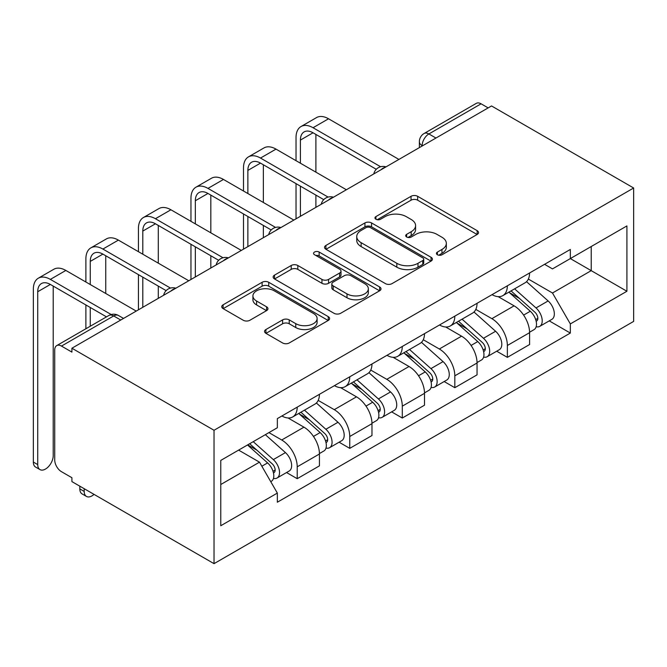 <?xml version="1.0" encoding="UTF-8"?>
<svg xmlns="http://www.w3.org/2000/svg" width="667" height="667" viewBox="0 0 667 667"><rect width="100%" height="100%" fill="white"/><g stroke="black" fill="none" stroke-linecap="round" stroke-linejoin="round"><path stroke-width="1" d="M437.402 254.752A3.268 1.893 0 0 0 442.029 254.752L477.155 234.476A4.677 2.701 0 0 0 478.522 232.566A4.677 2.701 0 0 0 477.155 230.657L417.65 196.306A4.677 2.701 0 0 0 411.039 196.306L375.921 216.583A3.268 1.893 0 0 0 374.962 217.917A3.268 1.893 0 0 0 375.921 219.251A3.268 1.893 0 0 0 380.549 219.251L385.092 216.633A14.957 8.638 0 0 1 406.253 216.633L411.205 219.493A14.957 8.638 0 0 1 415.591 225.604A14.957 8.638 0 0 1 411.205 231.707L406.662 234.334A3.268 1.893 0 0 0 405.703 235.668A3.268 1.893 0 0 0 406.662 237.002A3.268 1.893 0 0 0 411.289 237.002L415.833 234.384A14.957 8.638 0 0 1 436.993 234.384L441.954 237.244A14.957 8.638 0 0 1 446.331 243.347A14.957 8.638 0 0 1 441.954 249.458L437.402 252.084A3.268 1.893 0 0 0 436.443 253.418A3.268 1.893 0 0 0 437.402 254.752L437.402 252.084M265.925 329.523A4.677 2.701 0 0 0 264.557 331.424A4.677 2.701 0 0 0 265.925 333.333L282.616 342.971A4.677 2.701 0 0 0 289.228 342.971L328.239 320.452A4.677 2.701 0 0 0 329.606 318.543A4.677 2.701 0 0 0 328.239 316.633L268.734 282.283A4.677 2.701 0 0 0 262.123 282.283L223.112 304.802A4.677 2.701 0 0 0 221.744 306.712A4.677 2.701 0 0 0 223.112 308.621L243.28 320.26A4.677 2.701 0 0 0 249.892 320.26L266.583 310.622A4.677 2.701 0 0 0 267.951 308.713A4.677 2.701 0 0 0 266.583 306.812L256.587 301.034A12.506 7.22 0 0 1 252.926 295.931A12.506 7.22 0 0 1 260.639 289.261A12.506 7.22 0 0 1 274.27 290.82L313.44 313.44A12.506 7.22 0 0 1 317.108 318.543A12.506 7.22 0 0 1 309.388 325.213A12.506 7.22 0 0 1 295.756 323.653L289.228 319.885A4.677 2.701 0 0 0 282.616 319.885L265.925 329.523L265.925 333.333M214.032 430.273L71.911 348.224L491.529 105.953L633.65 188.002L214.032 430.273L214.032 563.657L633.65 321.394L633.65 188.002M385.426 283.617A4.677 2.701 0 0 0 392.038 283.617L431.04 261.097A4.677 2.701 0 0 0 432.408 259.188A4.677 2.701 0 0 0 431.04 257.279L371.544 222.928A4.677 2.701 0 0 0 364.932 222.928L325.921 245.448A4.677 2.701 0 0 0 324.554 247.357A4.677 2.701 0 0 0 325.921 249.266L385.426 283.617M315.825 255.461A3.268 1.893 0 0 1 319.143 255.92L319.143 252.034L379.64 286.96A4.677 2.701 0 0 1 381.007 288.869A4.677 2.701 0 0 1 379.64 290.779L340.629 313.298A4.677 2.701 0 0 1 334.017 313.298L274.521 278.948L274.521 275.129A4.677 2.701 0 0 0 273.153 277.038A4.677 2.701 0 0 0 274.521 278.948M274.521 275.129L291.212 265.491A4.677 2.701 0 0 1 297.824 265.491L321.953 279.423A4.677 2.701 0 0 0 328.564 279.423L339.636 273.028A4.677 2.701 0 0 0 341.012 271.119A4.677 2.701 0 0 0 339.636 269.21L314.516 254.702A3.268 1.893 0 0 1 313.557 253.368A3.268 1.893 0 0 1 315.583 251.626A3.268 1.893 0 0 1 319.143 252.034M71.911 348.224L71.911 352.109L61.472 346.081A9.521 5.503 -120 0 0 56.712 345.606A9.521 5.503 -120 0 0 54.736 349.967L54.736 460.022A9.521 5.503 -120 0 0 61.472 471.686L71.911 477.714L71.911 481.607L214.032 563.657M435.96 138.036L428.889 133.95A9.521 5.503 60 0 0 424.129 133.483L476.33 103.343A9.521 5.503 60 0 1 481.09 103.819L428.889 133.95A9.521 5.503 120 0 0 422.153 145.623L422.153 146.006M488.161 107.896L481.09 103.819M507.362 285.81A21.911 12.648 60 0 1 502.826 295.639L525.046 282.808A21.911 12.648 -120 0 0 529.59 272.978M475.813 309.396L491.871 318.668A21.911 12.648 60 0 1 507.362 345.498L529.59 332.666A21.911 12.648 -120 0 0 514.099 305.836L498.182 296.648M529.59 332.666L529.59 344.531L507.362 357.362L496.707 351.209M502.826 295.639A21.911 12.648 60 0 1 492.038 294.656M507.362 345.498L507.362 357.362M454.819 316.141A21.911 12.648 60 0 1 450.283 325.971L472.511 313.14A21.911 12.648 -120 0 0 477.047 303.31M444.164 381.541L454.819 387.694L477.047 374.862L477.047 362.998A21.911 12.648 -120 0 0 461.556 336.168L445.648 326.98M450.283 325.971A21.911 12.648 60 0 1 439.503 324.987M423.278 339.728L439.328 348.999A21.911 12.648 60 0 1 454.819 375.829L454.819 387.694M402.284 346.473A21.911 12.648 60 0 1 397.749 356.303L419.977 343.472A21.911 12.648 -120 0 0 424.512 333.642M391.629 411.873L402.284 418.026L424.512 405.194L424.512 393.33A21.911 12.648 -120 0 0 409.021 366.5L393.113 357.312M397.749 356.303A21.911 12.648 60 0 1 386.96 355.319M370.744 370.06L386.793 379.331A21.911 12.648 60 0 1 402.284 406.161L402.284 418.026M349.75 376.805A21.911 12.648 60 0 1 345.214 386.635L367.442 373.803A21.911 12.648 -120 0 0 371.978 363.974M339.094 442.204L349.75 448.357L371.978 435.526L371.978 423.662A21.911 12.648 -120 0 0 356.486 396.832L340.579 387.644M345.214 386.635A21.911 12.648 60 0 1 334.425 385.651M318.201 400.392L334.259 409.663A21.911 12.648 60 0 1 349.75 436.493L349.75 448.357M297.215 407.137A21.911 12.648 60 0 1 292.671 416.967L314.899 404.135A21.911 12.648 -120 0 0 319.435 394.305M286.552 472.536L297.215 478.689L319.443 465.858L319.443 453.994A21.911 12.648 -120 0 0 303.952 427.163L288.036 417.976M292.671 416.967A21.911 12.648 60 0 1 281.891 415.983M268.926 432.608L281.724 439.995A21.911 12.648 60 0 1 297.215 466.825L297.215 478.689M544.572 264.324L552.484 268.893L626.913 225.921L591.22 246.532L591.22 270.644L552.484 293.005L528.347 279.064M220.769 484.517L259.496 462.164L277.347 493.08L220.769 525.738L220.769 460.413L277.347 427.747L277.347 418.609L570.335 249.45L570.335 258.588L626.913 291.254L570.335 323.92L552.484 293.005M626.913 225.921L626.913 291.254M277.347 493.08L277.347 502.218L570.335 333.058L570.335 323.92M259.496 462.164L238.611 450.108M549.241 320.877L570.335 333.058M438.711 255.219L441.954 253.343A14.957 8.638 0 0 0 446.331 247.24L446.331 243.347M415.591 225.604L415.591 229.49A14.957 8.638 0 0 1 411.205 235.601L407.971 237.469M477.097 234.509L417.65 200.192A4.677 2.701 0 0 0 411.039 200.192L377.23 219.718M430.982 261.139L371.544 226.822A4.677 2.701 0 0 0 364.932 226.822L325.988 249.3M422.778 260.53A3.268 1.893 0 0 0 423.737 259.188A3.268 1.893 0 0 0 422.778 257.854L370.552 227.697A3.268 1.893 0 0 0 365.916 227.697L361.13 230.465A14.957 8.638 0 0 0 356.745 236.577A14.957 8.638 0 0 0 361.13 242.68L396.832 263.298A14.957 8.638 0 0 0 417.984 263.298L422.778 260.53L422.778 264.415A3.268 1.893 0 0 0 423.737 263.081L423.737 259.188M356.745 236.577L356.745 240.462A14.957 8.638 0 0 0 361.13 246.573L361.13 242.68M422.778 264.415L417.984 267.184A14.957 8.638 0 0 1 396.832 267.184L361.13 246.573M274.579 278.981L291.212 269.376L291.212 265.491M341.012 271.119L341.012 275.004A4.677 2.701 0 0 1 339.636 276.913L328.564 283.308A4.677 2.701 0 0 1 321.953 283.308L297.824 269.376A4.677 2.701 0 0 0 291.212 269.376M319.143 255.92L379.573 290.812M346.998 293.88A12.506 7.22 0 0 0 360.622 295.439A12.506 7.22 0 0 0 368.342 288.769A12.506 7.22 0 0 0 364.682 283.667L350.884 275.696A4.677 2.701 0 0 0 344.272 275.696L333.192 282.091A4.677 2.701 0 0 0 331.824 284A4.677 2.701 0 0 0 333.192 285.91L346.998 293.88L346.998 297.765A12.506 7.22 0 0 0 360.622 299.333A12.506 7.22 0 0 0 368.342 292.663L368.342 288.769M331.824 284L331.824 287.894A4.677 2.701 0 0 0 333.192 289.795L333.192 285.91M346.998 297.765L333.192 289.795M317.108 318.543L317.108 322.436A12.506 7.22 0 0 1 309.388 329.106A12.506 7.22 0 0 1 295.756 327.539L289.228 323.77A4.677 2.701 0 0 0 282.616 323.77L265.983 333.375M252.926 295.931L252.926 299.817A12.506 7.22 0 0 0 256.587 304.927L256.587 301.034M266.525 310.664L256.587 304.927M328.172 320.493L268.734 286.176A4.677 2.701 0 0 0 262.123 286.176L223.178 308.654M508.879 292.146L530.29 311.247A11.906 6.878 60 0 1 534.025 329.656L529.581 332.224M509.446 292.655L519.526 298.466M511.039 290.895L534.859 312.156A5.711 3.302 60 0 1 536.652 320.994A5.711 3.302 60 0 1 536.135 321.202M514.607 288.836L536.01 307.946A11.906 6.878 60 0 1 539.753 326.355A11.906 6.878 60 0 1 536.151 326.738M526.538 281.674L548.132 300.942A11.906 6.878 60 0 1 551.876 319.351L539.753 326.355M300.408 163.215L300.408 140.078A17.859 10.313 60 0 1 304.11 131.899A17.859 10.313 60 0 1 313.04 132.783L376.28 169.293M398.916 159.421L328.531 118.784A24.054 13.89 -120 0 0 316.508 117.6L301.017 126.538A24.054 13.89 -120 0 0 296.031 137.552L296.031 160.689M380.624 166.75L313.04 127.73A24.054 13.89 -120 0 0 301.017 126.538M296.031 183.633L296.031 218.826M300.408 216.3L300.408 186.16M315.9 207.354L315.9 195.106M315.9 172.161L315.9 134.442M456.345 322.478L477.747 341.579A11.906 6.878 60 0 1 481.491 359.988L477.047 362.556M456.912 322.986L466.983 328.798M458.504 321.227L482.324 342.488A5.711 3.302 60 0 1 484.117 351.326A5.711 3.302 60 0 1 483.6 351.534M462.064 319.168L483.475 338.277A11.906 6.878 60 0 1 487.21 356.687A11.906 6.878 60 0 1 483.617 357.07M474.004 312.006L495.598 331.274A11.906 6.878 60 0 1 499.333 349.683L487.21 356.687M403.802 352.81L425.212 371.911A11.906 6.878 60 0 1 428.948 390.32L424.512 392.888M404.369 353.318L414.449 359.129M405.961 351.559L429.79 372.82A5.711 3.302 60 0 1 431.582 381.657A5.711 3.302 60 0 1 431.057 381.866M409.53 349.5L430.94 368.609A11.906 6.878 60 0 1 434.676 387.018A11.906 6.878 60 0 1 431.082 387.402M421.469 342.338L443.063 361.606A11.906 6.878 60 0 1 446.798 380.015L434.676 387.018M247.874 193.547L247.874 170.41A17.859 10.313 60 0 1 251.576 162.231A17.859 10.313 60 0 1 260.505 163.115L323.737 199.625M346.381 189.753L275.996 149.116A24.054 13.89 -120 0 0 263.974 147.932L248.483 156.87A24.054 13.89 -120 0 0 243.497 167.884L243.497 191.02M328.089 197.082L260.505 158.062A24.054 13.89 -120 0 0 248.483 156.87M243.497 213.965L243.497 249.158M247.874 246.632L247.874 216.492M263.365 237.685L263.365 225.438M263.365 202.493L263.365 164.774M195.339 223.879L195.339 200.742A17.859 10.313 60 0 1 199.041 192.563A17.859 10.313 60 0 1 207.971 193.447L271.202 229.957M293.847 220.085L223.462 179.448A24.054 13.89 -120 0 0 211.431 178.264L195.94 187.202A24.054 13.89 -120 0 0 190.962 198.216L190.962 221.352M275.554 227.414L207.971 188.394A24.054 13.89 -120 0 0 195.94 187.202M190.962 244.297L190.962 279.49M195.339 276.963L195.339 246.823M210.83 268.017L210.83 255.769M210.83 232.825L210.83 195.106M351.267 383.141L372.678 402.243A11.906 6.878 60 0 1 376.413 420.652L371.969 423.22M351.834 383.65L361.914 389.461M353.427 381.891L377.247 403.151A5.711 3.302 60 0 1 379.048 411.989A5.711 3.302 60 0 1 378.522 412.198M356.995 379.831L378.406 398.941A11.906 6.878 60 0 1 382.141 417.35A11.906 6.878 60 0 1 378.548 417.734M368.934 372.67L390.528 391.938A11.906 6.878 60 0 1 394.264 410.347L382.141 417.35M298.733 413.473L320.143 432.575A11.906 6.878 60 0 1 323.879 450.984L319.435 453.552M299.3 413.982L309.38 419.793M300.892 412.223L324.712 433.483A5.711 3.302 60 0 1 326.505 442.321A5.711 3.302 60 0 1 325.988 442.529M304.46 410.163L325.863 429.273A11.906 6.878 60 0 1 329.606 447.682A11.906 6.878 60 0 1 326.005 448.066M316.391 403.001L337.986 422.269A11.906 6.878 60 0 1 341.729 440.679L329.606 447.682M86.468 496.44L82.091 493.913A10.955 6.328 -60 0 1 79.823 488.894L84.2 491.421A10.955 6.328 120 0 0 86.468 496.44A10.955 6.328 120 0 0 94.022 494.372M247.507 444.972L267.6 462.906A11.906 6.878 60 0 1 271.344 481.316L270.752 481.657M247.707 444.856L256.837 450.125M249.666 443.722L272.178 463.815A5.711 3.302 60 0 1 273.97 472.653A5.711 3.302 60 0 1 273.453 472.861M253.227 441.671L273.328 459.605A11.906 6.878 60 0 1 277.063 478.014A11.906 6.878 60 0 1 273.47 478.397M265.349 434.667L285.451 452.601A11.906 6.878 60 0 1 289.186 471.01L277.063 478.014M84.2 491.421L84.2 488.703M79.823 486.176L79.823 488.894M142.805 254.21L142.805 231.074A17.859 10.313 60 0 1 146.498 222.895A17.859 10.313 60 0 1 155.428 223.778L218.668 260.288M241.304 250.417L170.919 209.78A24.054 13.89 -120 0 0 158.896 208.596L143.405 217.534A24.054 13.89 -120 0 0 138.428 228.548L138.428 251.684M223.011 257.745L155.428 218.726A24.054 13.89 -120 0 0 143.405 217.534M138.428 274.629L138.428 309.822M142.805 307.295L142.805 277.155M158.296 298.349L158.296 286.101M158.296 263.157L158.296 225.438M90.262 284.542L90.262 261.406A17.859 10.313 60 0 1 93.964 253.227A17.859 10.313 60 0 1 102.893 254.11L166.125 290.62M188.769 280.749L118.384 240.112A24.054 13.89 -120 0 0 106.361 238.928L90.87 247.866A24.054 13.89 -120 0 0 85.885 258.879L85.885 282.016M170.477 288.077L102.893 249.058A24.054 13.89 -120 0 0 90.87 247.866M85.885 304.961L85.885 328.764M90.262 326.238L90.262 307.487M105.753 317.292L105.753 316.433M105.753 293.488L105.753 255.769M39.995 469.61L35.618 467.083A10.955 6.328 -60 0 1 33.35 462.064L37.727 464.591A10.955 6.328 120 0 0 39.995 469.61A10.955 6.328 120 0 0 48.441 466.675A10.955 6.328 120 0 0 53.218 455.653L53.218 286.101M37.727 464.591L37.727 291.737A17.859 10.313 60 0 1 41.429 283.558A17.859 10.313 60 0 1 50.358 284.442L106.503 316.858M136.235 311.08L65.85 270.443A24.054 13.89 -120 0 0 53.827 269.26L38.327 278.197A24.054 13.89 -120 0 0 33.35 289.211L33.35 462.064M111.206 314.524L50.358 279.39A24.054 13.89 -120 0 0 38.327 278.197M422.494 145.815L422.153 145.623A9.521 5.503 0 0 1 419.368 141.729L419.368 147.615M349.75 436.493L371.978 423.662M402.284 406.161L424.512 393.33M454.819 375.829L477.047 362.998M297.215 466.825L319.443 453.994M281.724 439.995L303.952 427.163M334.259 409.663L356.486 396.832M386.793 379.331L409.021 366.5M439.328 348.999L461.556 336.168M491.871 318.668L514.099 305.836M385.192 167.35A9.521 5.503 120 0 0 380.99 169.777M332.658 197.682A9.521 5.503 120 0 0 328.447 200.108M280.123 228.014A9.521 5.503 120 0 0 275.913 230.44M227.58 258.346A9.521 5.503 120 0 0 223.378 260.772M175.046 288.678A9.521 5.503 120 0 0 170.844 291.104M120.744 320.027L113.673 315.941L61.472 346.081M123.537 318.417L118.434 315.474A9.521 5.503 120 0 0 113.673 315.941A9.521 5.503 60 0 0 108.904 315.474L56.712 345.606M441.954 253.343L441.954 249.458M406.662 237.002L406.662 234.334M411.205 235.601L411.205 231.707M375.921 219.251L375.921 216.583M411.039 200.192L411.039 196.306M417.65 200.192L417.65 196.306M477.155 234.476L477.155 230.657M325.921 249.266L325.921 245.448M364.932 226.822L364.932 222.928M371.544 226.822L371.544 222.928M431.04 261.097L431.04 257.279M396.832 267.184L396.832 263.298M417.984 267.184L417.984 263.298M297.824 269.376L297.824 265.491M321.953 283.308L321.953 279.423M328.564 283.308L328.564 279.423M339.636 276.913L339.636 273.028M379.64 290.779L379.64 286.96M282.616 323.77L282.616 319.885M289.228 323.77L289.228 319.885M295.756 327.539L295.756 323.653M266.583 310.622L266.583 306.812M223.112 308.621L223.112 304.802M262.123 286.176L262.123 282.283M268.734 286.176L268.734 282.283M328.239 320.452L328.239 316.633M530.29 311.247L523.612 315.099M537.835 318.376L535.693 319.618M548.132 300.942L536.01 307.946M313.04 127.73L328.531 118.784M300.408 140.078L313.04 132.783M477.747 341.579L471.077 345.431M485.301 348.708L483.158 349.95M495.598 331.274L483.475 338.277M425.212 371.911L418.534 375.763M432.766 379.039L430.615 380.282M443.063 361.606L430.94 368.609M260.505 158.062L275.996 149.116M247.874 170.41L260.505 163.115M207.971 188.394L223.462 179.448M195.339 200.742L207.971 193.447M372.678 402.243L366 406.095M380.223 409.371L378.081 410.614M390.528 391.938L378.406 398.941M320.143 432.575L313.465 436.426M327.689 439.703L325.546 440.945M337.986 422.269L325.863 429.273M267.6 462.906L261.848 466.233M275.154 470.035L273.011 471.277M285.451 452.601L273.328 459.605M155.428 218.726L170.919 209.78M142.805 231.074L155.428 223.778M102.893 249.058L118.384 240.112M90.262 261.406L102.893 254.11M50.358 279.39L65.85 270.443M37.727 291.737L50.358 284.442M386.001 166.883A9.521 9.521 0 0 0 373.778 173.937M333.467 197.215A9.521 9.521 0 0 0 321.244 204.269M280.924 227.547A9.521 9.521 0 0 0 268.709 234.601M228.389 257.879A9.521 9.521 0 0 0 216.166 264.932M175.855 288.211A9.521 9.521 0 0 0 163.632 295.264M118.434 315.474A9.521 9.521 0 0 0 108.904 315.474M424.129 133.483A9.521 9.521 0 0 0 419.368 141.729"/></g></svg>
